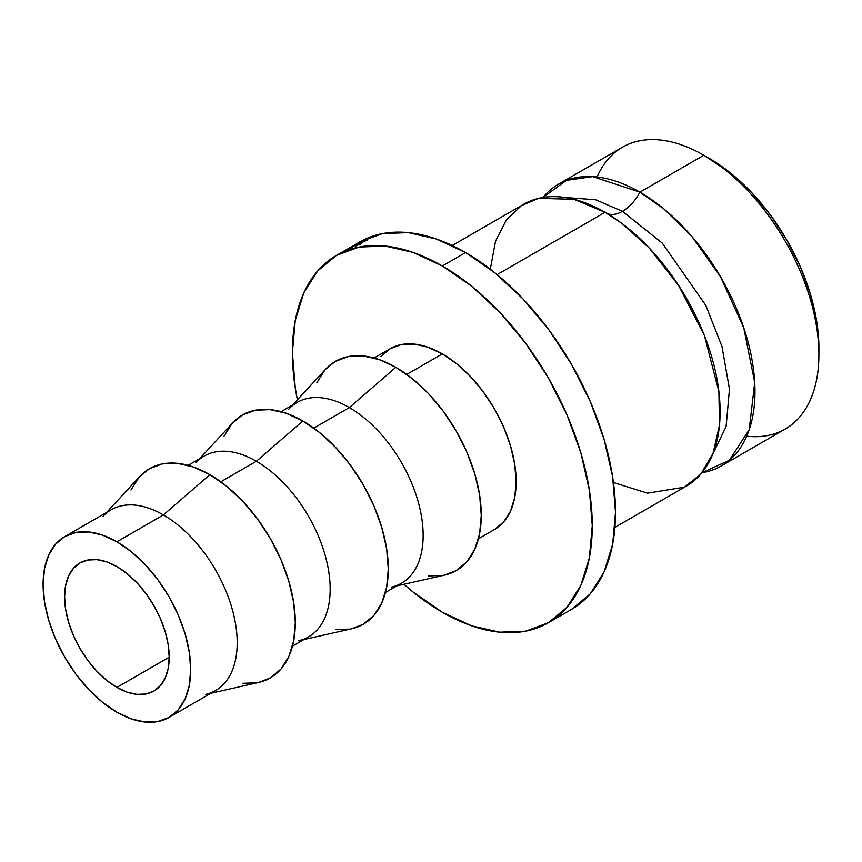<?xml version="1.0" encoding="UTF-8"?>
<svg xmlns="http://www.w3.org/2000/svg" width="862" height="862" viewBox="0 0 862 862"><rect width="100%" height="100%" fill="white"/><g stroke="black" fill="none" stroke-linecap="round" stroke-linejoin="round"><path stroke-width="1.29" d="M818.9 354.562L818.9 347.86A154.503 89.206 -120 0 0 709.652 158.63L703.834 155.268A162.724 93.947 -120 0 0 622.472 147.208L558.554 184.112A162.724 93.947 60 0 0 543.006 197.452L566.42 180.384L592.657 176.613L639.916 192.172L664.268 209.25L692.089 236.748L720.492 276.724L743.755 327.765L754.724 382.566L749.207 429.685L729.381 460.243L701.948 472.753A162.724 93.947 60 0 0 721.278 465.965A162.724 93.947 60 0 0 746.223 335.566A162.724 93.947 60 0 0 639.916 192.172A32.875 18.975 -60 0 1 622.483 211.33A32.875 18.975 120 0 0 639.916 192.172L703.834 155.268A162.724 93.947 60 0 1 703.845 155.268A162.724 93.947 60 0 1 818.9 354.562A162.724 93.947 60 0 1 746.697 436.183M712.852 453.843L726.095 426.647L729.467 389.161L722 346.578L705.784 305.31L662.285 243.159L622.483 211.33L595.62 199.768L564.836 197.473L595.62 199.768L622.483 211.33A32.875 18.975 -60 0 1 606.967 213.431A32.875 18.975 120 0 0 622.483 211.33L662.285 243.159L705.784 305.31L722 346.578L729.467 389.161L726.095 426.647L712.852 453.843M721.278 465.965L785.196 429.06A162.724 93.947 -120 0 0 810.14 298.661A162.724 93.947 -120 0 0 703.834 155.268L730.965 173.359L751.459 192.366L770.348 214.929L786.898 240.175L800.486 267.134L810.582 294.772L816.799 322.032L818.9 347.86M116.898 687.391A73.96 42.701 60 0 1 68.583 622.213A73.96 42.701 60 0 1 79.918 562.94A73.96 42.701 60 0 1 116.898 566.603L106.694 561.873L96.889 559.643L87.849 560.009L79.918 562.94L73.421 568.338L68.583 575.988L65.609 585.6L64.607 596.806L65.609 609.165L68.583 622.213L73.421 635.445L79.918 648.353L87.849 660.432L96.889 671.239L106.694 680.344L116.898 687.391L127.102 692.121L136.918 694.352L145.958 693.985L153.889 691.055L160.386 685.656L165.224 678.006L168.198 668.395L169.2 657.189L168.198 644.83L165.224 631.781L160.386 618.55L153.889 605.641L145.958 593.562L136.918 582.755L127.102 573.661L116.898 566.603A73.96 42.701 60 0 1 165.224 631.781A73.96 42.701 60 0 1 153.889 691.055A73.96 42.701 60 0 1 116.898 687.391L169.2 657.2L116.898 687.391M597.054 176.99A162.724 93.947 60 0 1 703.834 155.268L639.916 192.172A162.724 93.947 60 0 0 558.554 184.112M614.908 527.372L686.411 486.093A162.724 93.947 -120 0 0 711.355 355.704A162.724 93.947 -120 0 0 605.049 212.311L574.124 199.337L538.718 198.314L521.435 205.619L506.436 219.778L495.521 241.22L490.295 269.203M613.453 482.537L647.502 493.172L684.417 487.181L700.741 474.197L713.046 453.358L719.468 425.192L718.908 391.725L704.405 335.533L678.674 285.581L649.301 248.084L621.664 223.29L605.049 212.311L497.094 274.633L605.049 212.311A162.724 93.947 -120 0 0 523.687 204.251L452.184 245.53M359.562 242.071L382.275 233.656L408.2 232.621L436.323 239.011L465.577 252.566L494.831 272.78L522.954 298.877L548.878 329.834L571.592 364.486L590.244 401.487L604.09 439.415L612.623 476.815L615.511 512.254L612.623 544.364L604.09 571.915L590.244 593.853L571.592 609.315A212.03 122.415 -120 0 0 604.09 439.415A212.03 122.415 -120 0 0 465.577 252.566L442.335 265.992A212.03 122.415 60 0 1 580.848 452.83A212.03 122.415 60 0 1 548.351 622.741A212.03 122.415 60 0 1 442.335 612.236L413.081 592.022L403.922 584.285A212.03 122.415 60 0 0 442.335 612.236L471.579 625.801L499.712 632.18L525.626 631.156L548.351 622.741L566.991 607.268L580.848 585.341L589.382 557.789L592.259 525.669L589.382 490.241L580.848 452.83L566.991 414.902L548.351 377.901L525.626 343.259L499.712 312.292L471.579 286.206L442.335 265.992L465.577 252.566A212.03 122.415 -120 0 0 359.562 242.071L354.799 244.905A212.03 122.415 60 0 1 354.885 244.851L346.556 249.732A212.03 122.415 -120 0 0 345.953 250.034L342.925 251.672A212.03 122.415 -120 0 0 342.796 251.747L343.539 251.316L342.796 251.747A212.03 122.415 -120 0 1 342.925 251.672L345.953 250.034A212.03 122.415 -120 0 1 346.556 249.732L354.885 244.851A212.03 122.415 -120 0 0 354.799 244.905L344.509 250.756M374.076 357.999L390.141 348.722L401.326 344.584L414.094 344.078L427.929 347.214L442.335 353.894L456.731 363.839L470.577 376.683L483.334 391.93L494.519 408.987L503.699 427.196L510.519 445.869L514.722 464.273L516.133 481.718L514.722 497.525L510.519 511.091L503.699 521.887L494.519 529.505A104.377 60.265 -120 0 0 510.519 445.869A104.377 60.265 -120 0 0 442.335 353.894L406.767 374.431L442.335 353.894A104.377 60.265 -120 0 0 390.141 348.722L380.972 356.34M396.886 585.869L444.62 575.094A120.809 69.747 -120 0 0 477.354 483.507A120.809 69.747 -120 0 0 395.841 367.309L349.347 407.575A104.377 60.265 60 0 1 419.772 507.955A104.377 60.265 60 0 1 391.488 587.087M385.465 592.463L401.541 583.186A104.377 60.265 -120 0 0 417.542 499.551A104.377 60.265 -120 0 0 349.347 407.575L313.79 428.112L349.347 407.575A104.377 60.265 -120 0 0 297.164 402.403L281.098 411.68M303.909 639.55L351.642 628.775A120.809 69.747 -120 0 0 384.377 537.188A120.809 69.747 -120 0 0 302.864 420.99L256.37 461.256A104.377 60.265 60 0 1 326.795 561.636A104.377 60.265 60 0 1 298.511 640.768M292.487 646.144L308.564 636.867A104.377 60.265 -120 0 0 324.554 553.232A104.377 60.265 -120 0 0 256.37 461.256L220.801 481.793L256.37 461.256A104.377 60.265 -120 0 0 204.186 456.084L188.121 465.361M210.931 693.231L258.654 682.456A120.809 69.747 -120 0 0 291.399 590.869A120.809 69.747 -120 0 0 209.886 474.671L163.392 514.937A104.377 60.265 60 0 1 233.817 615.317A104.377 60.265 60 0 1 205.533 694.449M169.092 717.389L215.575 690.548A104.377 60.265 -120 0 0 231.576 606.913A104.377 60.265 -120 0 0 163.392 514.937L116.898 541.778A104.377 60.265 60 0 1 185.093 633.753A104.377 60.265 60 0 1 169.092 717.389A104.377 60.265 60 0 1 116.898 712.217L102.503 702.271L88.657 689.428L75.899 674.181L64.715 657.124L55.534 638.914L48.714 620.241L44.522 601.838L43.1 584.393L44.522 568.586L48.714 555.02L55.534 544.224L64.715 536.606L75.899 532.468L88.657 531.962L102.503 535.097L116.898 541.778L131.304 551.723L145.15 564.567L157.908 579.814L169.092 596.87L178.272 615.08L185.082 633.753L189.284 652.168L190.707 669.612L189.284 685.419L185.082 698.974L178.272 709.771L169.092 717.389L157.908 721.526L145.15 722.033L131.304 718.897L116.898 712.217A104.377 60.265 60 0 1 48.714 620.241A104.377 60.265 60 0 1 64.715 536.606A104.377 60.265 60 0 1 116.898 541.778L163.392 514.937A104.377 60.265 -120 0 0 111.209 509.765L64.715 536.606M102.804 516.521A104.377 60.265 60 0 1 163.392 514.937L209.886 474.671A120.809 69.747 -120 0 0 139.752 476.503L106.554 512.448M258.546 682.478L270.291 677.941L280.915 669.127L288.802 656.628L293.662 640.929L295.31 622.633L293.662 602.441L288.802 581.139L280.915 559.524L270.291 538.438L257.339 518.698L242.578 501.059L226.544 486.19L209.886 474.671L193.217 466.945L177.195 463.314L162.422 463.896L149.482 468.691L139.676 476.589M138.857 477.505L130.959 490.004M242.578 683.318L257.339 682.736M195.782 462.84A104.377 60.265 60 0 1 256.37 461.256L302.864 420.99A120.809 69.747 -120 0 0 232.729 422.822L199.542 458.767M351.534 628.797L363.268 624.26L373.892 615.446L381.78 602.947L386.65 587.248L388.288 568.952L386.65 548.76L381.78 527.458L373.892 505.843L363.268 484.756L350.317 465.017L335.555 447.378L319.533 432.508L302.864 420.99L286.195 413.264L270.172 409.633L255.4 410.215L242.459 415.01L232.654 422.908M231.835 423.824L223.937 436.323M335.555 629.637L350.317 629.055M288.759 409.159A104.377 60.265 60 0 1 349.347 407.575L395.841 367.309A120.809 69.747 -120 0 0 325.707 369.141L292.52 405.086M444.512 575.116L456.246 570.579L466.87 561.765L474.768 549.266L479.628 533.567L481.265 515.271L479.628 495.079L474.768 473.766L466.87 452.162L456.246 431.075L443.305 411.336L428.533 393.697L412.51 378.827L395.841 367.309L379.172 359.583L363.15 355.952L348.377 356.534L335.437 361.329L325.631 369.227M324.812 370.143L316.914 382.642M428.533 575.956L443.305 575.374M336.32 255.486A212.03 122.415 60 0 0 297.401 399.796L295.278 387.986L292.401 352.547L295.278 320.438L303.812 292.886L317.669 270.959L336.32 255.486L359.034 247.071L384.958 246.036L413.081 252.426L442.335 265.992A212.03 122.415 60 0 0 336.32 255.486L342.904 251.682M345.339 250.271L344.725 250.626M347.946 249.053L357.17 243.73A212.03 122.415 60 0 1 361.081 242.028L360.144 242.567A212.03 122.415 -120 0 0 356.846 243.989L354.002 245.627A212.03 122.415 60 0 1 357.299 244.205L356.351 244.754A212.03 122.415 -120 0 0 353.054 246.176L349.509 248.224A212.03 122.415 60 0 1 352.806 246.801L351.858 247.351A212.03 122.415 -120 0 0 347.946 249.053A212.03 122.415 -120 0 1 351.858 247.351L352.806 246.801A212.03 122.415 -120 0 0 349.509 248.224L353.054 246.176A212.03 122.415 -120 0 1 356.351 244.754L357.299 244.205A212.03 122.415 -120 0 0 354.002 245.627L356.846 243.989A212.03 122.415 -120 0 1 360.144 242.567L361.081 242.028A212.03 122.415 -120 0 0 357.17 243.73L347.946 249.053M367.578 240.024L361.76 242.125L356.135 245.379L361.534 243.698L355.144 246.101L362.008 241.888L367.578 240.024M367.374 240.326L366.091 240.164L357.428 244.302L355.166 246.09L361.534 243.698L357.342 245.217C355.478 245.821 355.704 245.444 358.01 244.097L367.568 239.97M357.342 245.217L356.286 245.799M339.843 253.547L342.828 251.812M703.845 155.268L709.652 158.63M571.592 609.315L548.351 622.741M494.519 529.505L478.453 538.782"/></g></svg>
